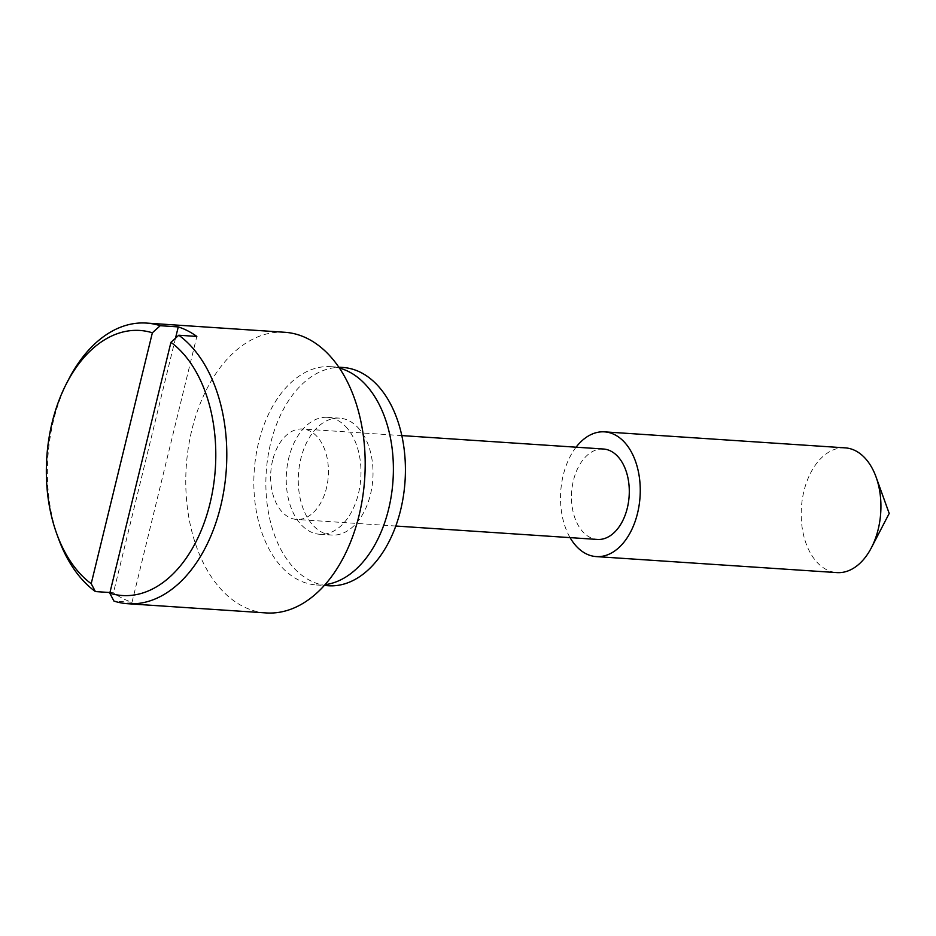 <?xml version="1.0" encoding="UTF-8"?>
<svg xmlns="http://www.w3.org/2000/svg" width="936" height="936" viewBox="0 0 936 936"><rect width="100%" height="100%" fill="white"/><g stroke="black" fill="none" stroke-linecap="round" stroke-linejoin="round"><path stroke-width="0.7" stroke-dasharray="4.68 3.51" d="M359.576 429.413A58.594 37.264 -86.2 0 0 339.534 418.135A58.594 37.264 -86.2 0 0 301.205 457.224A58.594 37.264 -86.2 0 0 311.711 523.797A58.594 37.264 -86.2 0 0 331.753 535.076A58.594 37.264 -86.2 0 0 370.083 495.986A58.594 37.264 -86.2 0 0 359.576 429.413M347.537 428.618A58.594 37.264 -86.2 0 0 327.506 417.339A58.594 37.264 -86.2 0 0 289.177 456.429A58.594 37.264 -86.2 0 0 299.684 523.002A58.594 37.264 -86.2 0 0 319.726 534.28A58.594 37.264 -86.2 0 0 358.055 495.179A58.594 37.264 -86.2 0 0 347.537 428.618M339.417 368.082A109.383 69.556 -86.2 0 0 330.876 366.666A109.383 69.556 -86.2 0 0 259.33 439.639A109.383 69.556 -86.2 0 0 278.94 563.905A109.383 69.556 -86.2 0 0 316.345 584.953A109.383 69.556 -86.2 0 0 325.014 584.684M342.904 367.462A109.383 69.556 -86.2 0 0 271.358 440.435A109.383 69.556 -86.2 0 0 290.979 564.7A109.383 69.556 -86.2 0 0 328.384 585.749M284.813 332.28A140.634 89.423 -86.2 0 0 191.892 429.764A140.634 89.423 -86.2 0 0 266.14 612.928M58.289 538.036A140.634 89.423 93.8 0 1 53.504 420.556A140.634 89.423 93.8 0 1 68.866 378.975M109.945 592.535L113.443 592.769A140.634 89.423 -86.2 0 0 132.023 602.293L113.97 601.087M272.61 460.395A45.314 28.817 -86.2 0 0 296.536 519.421A45.314 28.817 -86.2 0 0 326.477 488.007A45.314 28.817 -86.2 0 0 302.55 428.992A45.314 28.817 -86.2 0 0 272.61 460.395M603.392 449.011A45.314 28.817 -86.2 0 0 573.452 480.414A45.314 28.817 -86.2 0 0 597.379 539.44M576.085 447.186A62.501 39.745 -86.2 0 0 563.238 475.184A62.501 39.745 -86.2 0 0 570.071 537.627M845.22 447.864A62.501 39.745 -86.2 0 0 803.919 491.189A62.501 39.745 -86.2 0 0 836.913 572.61M175.512 338.177L113.443 592.769M132.023 602.293L196.829 336.433M327.506 417.339L339.534 418.135M316.345 584.953L324.301 585.48M330.876 366.666L338.82 367.193M319.726 534.28L331.753 535.076M395.799 526.032L296.536 519.421M401.813 435.591L302.55 428.992"/><path stroke-width="1.4" d="M325.014 584.684A109.383 69.556 -86.2 0 0 389.458 505.51A109.383 69.556 -86.2 0 0 368.281 387.715A109.383 69.556 -86.2 0 0 339.417 368.082M324.301 585.48L328.384 585.749A109.383 69.556 -86.2 0 0 399.929 512.776A109.383 69.556 -86.2 0 0 380.308 388.51A109.383 69.556 -86.2 0 0 342.904 367.462L338.82 367.193M109.781 593.202A132.818 84.462 -86.2 0 0 210.003 503.463A132.818 84.462 -86.2 0 0 170.937 342.307L178.776 335.228A140.634 89.423 93.8 0 1 220.674 506.236A140.634 89.423 93.8 0 1 127.752 603.72A140.634 89.423 93.8 0 1 113.97 601.087L109.781 593.202L170.937 342.307M127.752 603.72L266.14 612.928A140.634 89.423 -86.2 0 0 359.061 515.443A140.634 89.423 -86.2 0 0 284.813 332.28L146.425 323.072A140.634 89.423 93.8 0 1 160.208 325.705L152.369 332.783A132.818 84.462 -86.2 0 0 66.643 383.257A132.818 84.462 -86.2 0 0 56.64 533.497A132.818 84.462 -86.2 0 0 91.201 583.69L95.402 591.564L109.945 592.535M66.643 383.257L68.866 378.975A140.634 89.423 93.8 0 1 146.425 323.072M178.776 335.228L196.829 336.433A140.634 89.423 -86.2 0 0 178.261 326.91L160.208 325.705M95.402 591.564A140.634 89.423 93.8 0 1 58.289 538.036L56.64 533.497M395.799 526.032L597.379 539.44A45.314 28.817 -86.2 0 0 627.319 508.026A45.314 28.817 -86.2 0 0 603.392 449.011L401.813 435.591M152.369 332.783L91.201 583.69M570.071 537.627A62.501 39.745 -86.2 0 0 596.244 556.592A62.501 39.745 -86.2 0 0 637.533 513.267A62.501 39.745 -86.2 0 0 604.539 431.859A62.501 39.745 -86.2 0 0 576.085 447.186M596.244 556.592L836.913 572.61A62.501 39.745 -86.2 0 0 871.381 547.759A62.501 39.745 -86.2 0 0 878.214 529.273A62.501 39.745 -86.2 0 0 876.084 477.067A62.501 39.745 -86.2 0 0 845.22 447.864L604.539 431.859M178.261 326.91L175.512 338.177M876.084 477.067L889.2 513.443L871.381 547.759"/></g></svg>
